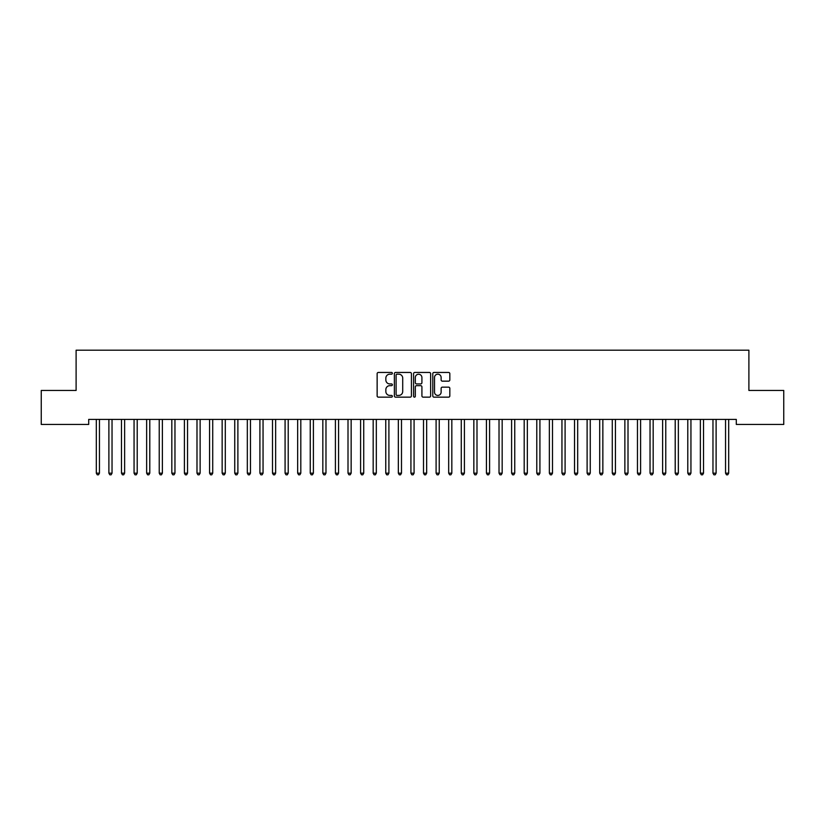 <?xml version="1.0" encoding="UTF-8"?>
<svg xmlns="http://www.w3.org/2000/svg" width="825" height="825" viewBox="0 0 825 825"><rect width="100%" height="100%" fill="white"/><g stroke="black" fill="none" stroke-linecap="round" stroke-linejoin="round"><path stroke-width="1.24" d="M392.37 373.312A0.866 0.866 0 0 0 391.504 372.446L378.376 372.446A1.238 1.238 0 0 0 377.138 373.684L377.138 395.918A1.238 1.238 0 0 0 378.376 397.155L391.504 397.155A0.866 0.866 0 0 0 392.37 396.289A0.866 0.866 0 0 0 391.504 395.423L389.802 395.423A3.95 3.95 0 0 1 385.853 391.473L385.853 389.617A3.95 3.95 0 0 1 389.802 385.667L391.504 385.667A0.866 0.866 0 0 0 392.37 384.801A0.866 0.866 0 0 0 391.504 383.934L389.802 383.934A3.95 3.95 0 0 1 385.853 379.985L385.853 378.128A3.95 3.95 0 0 1 389.802 374.179L391.504 374.179A0.866 0.866 0 0 0 392.37 373.312M448.604 381.16A1.238 1.238 0 0 0 449.831 379.923L449.831 373.684A1.238 1.238 0 0 0 448.604 372.446L434.022 372.446A1.238 1.238 0 0 0 432.785 373.684L432.785 395.918A1.238 1.238 0 0 0 434.022 397.155L448.604 397.155A1.238 1.238 0 0 0 449.831 395.918L449.831 388.379A1.238 1.238 0 0 0 448.604 387.152L442.365 387.152A1.238 1.238 0 0 0 441.127 388.379L441.127 392.123A3.3 3.3 0 0 1 437.827 395.423A3.3 3.3 0 0 1 434.517 392.123L434.517 377.479A3.3 3.3 0 0 1 437.827 374.179A3.3 3.3 0 0 1 441.127 377.479L441.127 379.923A1.238 1.238 0 0 0 442.365 381.16L448.604 381.16M736.302 419.409L88.698 419.409L88.698 424.442L41.25 424.442L41.25 390.462L76.106 390.462L76.106 350.192L748.894 350.192L748.894 390.462L783.75 390.462L783.75 424.442L736.302 424.442L736.302 419.409M411.417 373.684A1.238 1.238 0 0 0 410.18 372.446L395.608 372.446A1.238 1.238 0 0 0 394.371 373.684L394.371 395.918A1.238 1.238 0 0 0 395.608 397.155L410.18 397.155A1.238 1.238 0 0 0 411.417 395.918L411.417 373.684M414.82 372.446L429.392 372.446A1.238 1.238 0 0 1 430.629 373.684L430.629 395.918A1.238 1.238 0 0 1 429.392 397.155L423.153 397.155A1.238 1.238 0 0 1 421.915 395.918L421.915 386.904A1.238 1.238 0 0 0 420.688 385.667L416.543 385.667A1.238 1.238 0 0 0 415.315 386.904L415.315 396.289A0.866 0.866 0 0 1 414.449 397.155A0.866 0.866 0 0 1 413.583 396.289L413.583 373.684A1.238 1.238 0 0 1 414.82 372.446M396.969 374.179A0.866 0.866 0 0 0 396.103 375.045L396.103 394.556A0.866 0.866 0 0 0 396.969 395.423L398.753 395.423A3.95 3.95 0 0 0 402.713 391.473L402.713 378.128A3.95 3.95 0 0 0 398.753 374.179L396.969 374.179M421.915 377.541A3.3 3.3 0 0 0 418.615 374.241A3.3 3.3 0 0 0 415.315 377.541L415.315 382.697A1.238 1.238 0 0 0 416.543 383.934L420.688 383.934A1.238 1.238 0 0 0 421.915 382.697L421.915 377.541M96.143 419.409L96.216 419.595A1.258 1.258 0 0 1 96.308 420.059L96.308 473.168L99.454 473.168L99.454 420.059A1.258 1.258 0 0 1 99.547 419.595L99.619 419.409M99.454 473.168L98.515 474.808L97.257 474.808L96.308 473.168M108.725 419.409L108.797 419.595A1.258 1.258 0 0 1 108.89 420.059L108.89 473.168L112.035 473.168L112.035 420.059A1.258 1.258 0 0 1 112.128 419.595L112.2 419.409M112.035 473.168L111.097 474.808L109.838 474.808L108.89 473.168M121.316 419.409L121.388 419.595A1.258 1.258 0 0 1 121.481 420.059L121.481 473.168L124.627 473.168L124.627 420.059A1.258 1.258 0 0 1 124.719 419.595L124.792 419.409M124.627 473.168L123.678 474.808L122.42 474.808L121.481 473.168M133.898 419.409L133.97 419.595A1.258 1.258 0 0 1 134.062 420.059L134.062 473.168L137.208 473.168L137.208 420.059A1.258 1.258 0 0 1 137.301 419.595L137.373 419.409M137.208 473.168L136.269 474.808L135.011 474.808L134.062 473.168M146.479 419.409L146.561 419.595A1.258 1.258 0 0 1 146.644 420.059L146.644 473.168L149.789 473.168L149.789 420.059A1.258 1.258 0 0 1 149.882 419.595L149.954 419.409M149.789 473.168L148.851 474.808L147.593 474.808L146.644 473.168M159.07 419.409L159.142 419.595A1.258 1.258 0 0 1 159.235 420.059L159.235 473.168L162.381 473.168L162.381 420.059A1.258 1.258 0 0 1 162.473 419.595L162.546 419.409M162.381 473.168L161.432 474.808L160.174 474.808L159.235 473.168M171.652 419.409L171.724 419.595A1.258 1.258 0 0 1 171.817 420.059L171.817 473.168L174.962 473.168L174.962 420.059A1.258 1.258 0 0 1 175.055 419.595L175.127 419.409M174.962 473.168L174.023 474.808L172.765 474.808L171.817 473.168M184.233 419.409L184.315 419.595A1.258 1.258 0 0 1 184.398 420.059L184.398 473.168L187.543 473.168L187.543 420.059A1.258 1.258 0 0 1 187.636 419.595L187.708 419.409M187.543 473.168L186.605 474.808L185.347 474.808L184.398 473.168M196.824 419.409L196.897 419.595A1.258 1.258 0 0 1 196.989 420.059L196.989 473.168L200.135 473.168L200.135 420.059A1.258 1.258 0 0 1 200.227 419.595L200.3 419.409M200.135 473.168L199.186 474.808L197.928 474.808L196.989 473.168M209.406 419.409L209.478 419.595A1.258 1.258 0 0 1 209.571 420.059L209.571 473.168L212.716 473.168L212.716 420.059A1.258 1.258 0 0 1 212.809 419.595L212.881 419.409M212.716 473.168L211.778 474.808L210.519 474.808L209.571 473.168M221.987 419.409L222.069 419.595A1.258 1.258 0 0 1 222.152 420.059L222.152 473.168L225.297 473.168L225.297 420.059A1.258 1.258 0 0 1 225.39 419.595L225.462 419.409M225.297 473.168L224.359 474.808L223.101 474.808L222.152 473.168M234.578 419.409L234.651 419.595A1.258 1.258 0 0 1 234.743 420.059L234.743 473.168L237.889 473.168L237.889 420.059A1.258 1.258 0 0 1 237.982 419.595L238.054 419.409M237.889 473.168L236.94 474.808L235.682 474.808L234.743 473.168M247.16 419.409L247.232 419.595A1.258 1.258 0 0 1 247.325 420.059L247.325 473.168L250.47 473.168L250.47 420.059A1.258 1.258 0 0 1 250.563 419.595L250.635 419.409M250.47 473.168L249.532 474.808L248.273 474.808L247.325 473.168M259.741 419.409L259.823 419.595A1.258 1.258 0 0 1 259.906 420.059L259.906 473.168L263.051 473.168L263.051 420.059A1.258 1.258 0 0 1 263.144 419.595L263.227 419.409M263.051 473.168L262.113 474.808L260.855 474.808L259.906 473.168M272.332 419.409L272.405 419.595A1.258 1.258 0 0 1 272.498 420.059L272.498 473.168L275.643 473.168L275.643 420.059A1.258 1.258 0 0 1 275.736 419.595L275.808 419.409M275.643 473.168L274.694 474.808L273.436 474.808L272.498 473.168M284.914 419.409L284.986 419.595A1.258 1.258 0 0 1 285.079 420.059L285.079 473.168L288.224 473.168L288.224 420.059A1.258 1.258 0 0 1 288.317 419.595L288.389 419.409M288.224 473.168L287.286 474.808L286.028 474.808L285.079 473.168M297.495 419.409L297.577 419.595A1.258 1.258 0 0 1 297.66 420.059L297.66 473.168L300.805 473.168L300.805 420.059A1.258 1.258 0 0 1 300.898 419.595L300.981 419.409M300.805 473.168L299.867 474.808L298.609 474.808L297.66 473.168M310.087 419.409L310.159 419.595A1.258 1.258 0 0 1 310.252 420.059L310.252 473.168L313.397 473.168L313.397 420.059A1.258 1.258 0 0 1 313.49 419.595L313.562 419.409M313.397 473.168L312.448 474.808L311.19 474.808L310.252 473.168M322.668 419.409L322.74 419.595A1.258 1.258 0 0 1 322.833 420.059L322.833 473.168L325.978 473.168L325.978 420.059A1.258 1.258 0 0 1 326.071 419.595L326.143 419.409M325.978 473.168L325.04 474.808L323.782 474.808L322.833 473.168M335.249 419.409L335.332 419.595A1.258 1.258 0 0 1 335.414 420.059L335.414 473.168L338.57 473.168L338.57 420.059A1.258 1.258 0 0 1 338.652 419.595L338.735 419.409M338.57 473.168L337.621 474.808L336.363 474.808L335.414 473.168M347.841 419.409L347.913 419.595A1.258 1.258 0 0 1 348.006 420.059L348.006 473.168L351.151 473.168L351.151 420.059A1.258 1.258 0 0 1 351.244 419.595L351.316 419.409M351.151 473.168L350.202 474.808L348.944 474.808L348.006 473.168M360.422 419.409L360.494 419.595A1.258 1.258 0 0 1 360.587 420.059L360.587 473.168L363.732 473.168L363.732 420.059A1.258 1.258 0 0 1 363.825 419.595L363.897 419.409M363.732 473.168L362.794 474.808L361.536 474.808L360.587 473.168M373.003 419.409L373.086 419.595A1.258 1.258 0 0 1 373.168 420.059L373.168 473.168L376.324 473.168L376.324 420.059A1.258 1.258 0 0 1 376.406 419.595L376.489 419.409M376.324 473.168L375.375 474.808L374.117 474.808L373.168 473.168M385.595 419.409L385.667 419.595A1.258 1.258 0 0 1 385.76 420.059L385.76 473.168L388.905 473.168L388.905 420.059A1.258 1.258 0 0 1 388.998 419.595L389.07 419.409M388.905 473.168L387.956 474.808L386.698 474.808L385.76 473.168M398.176 419.409L398.248 419.595A1.258 1.258 0 0 1 398.341 420.059L398.341 473.168L401.486 473.168L401.486 420.059A1.258 1.258 0 0 1 401.579 419.595L401.651 419.409M401.486 473.168L400.548 474.808L399.29 474.808L398.341 473.168M410.757 419.409L410.84 419.595A1.258 1.258 0 0 1 410.922 420.059L410.922 473.168L414.078 473.168L414.078 420.059A1.258 1.258 0 0 1 414.16 419.595L414.243 419.409M414.078 473.168L413.129 474.808L411.871 474.808L410.922 473.168M423.349 419.409L423.421 419.595A1.258 1.258 0 0 1 423.514 420.059L423.514 473.168L426.659 473.168L426.659 420.059A1.258 1.258 0 0 1 426.752 419.595L426.824 419.409M426.659 473.168L425.71 474.808L424.452 474.808L423.514 473.168M435.93 419.409L436.002 419.595A1.258 1.258 0 0 1 436.095 420.059L436.095 473.168L439.24 473.168L439.24 420.059A1.258 1.258 0 0 1 439.333 419.595L439.405 419.409M439.24 473.168L438.302 474.808L437.044 474.808L436.095 473.168M448.511 419.409L448.594 419.595A1.258 1.258 0 0 1 448.676 420.059L448.676 473.168L451.832 473.168L451.832 420.059A1.258 1.258 0 0 1 451.914 419.595L451.997 419.409M451.832 473.168L450.883 474.808L449.625 474.808L448.676 473.168M461.103 419.409L461.175 419.595A1.258 1.258 0 0 1 461.268 420.059L461.268 473.168L464.413 473.168L464.413 420.059A1.258 1.258 0 0 1 464.506 419.595L464.578 419.409M464.413 473.168L463.464 474.808L462.206 474.808L461.268 473.168M473.684 419.409L473.756 419.595A1.258 1.258 0 0 1 473.849 420.059L473.849 473.168L476.994 473.168L476.994 420.059A1.258 1.258 0 0 1 477.087 419.595L477.159 419.409M476.994 473.168L476.056 474.808L474.798 474.808L473.849 473.168M486.265 419.409L486.348 419.595A1.258 1.258 0 0 1 486.43 420.059L486.43 473.168L489.586 473.168L489.586 420.059A1.258 1.258 0 0 1 489.668 419.595L489.751 419.409M489.586 473.168L488.637 474.808L487.379 474.808L486.43 473.168M498.857 419.409L498.929 419.595A1.258 1.258 0 0 1 499.022 420.059L499.022 473.168L502.167 473.168L502.167 420.059A1.258 1.258 0 0 1 502.26 419.595L502.332 419.409M502.167 473.168L501.218 474.808L499.96 474.808L499.022 473.168M511.438 419.409L511.51 419.595A1.258 1.258 0 0 1 511.603 420.059L511.603 473.168L514.748 473.168L514.748 420.059A1.258 1.258 0 0 1 514.841 419.595L514.913 419.409M514.748 473.168L513.81 474.808L512.552 474.808L511.603 473.168M524.019 419.409L524.102 419.595A1.258 1.258 0 0 1 524.195 420.059L524.195 473.168L527.34 473.168L527.34 420.059A1.258 1.258 0 0 1 527.423 419.595L527.505 419.409M527.34 473.168L526.391 474.808L525.133 474.808L524.195 473.168M536.611 419.409L536.683 419.595A1.258 1.258 0 0 1 536.776 420.059L536.776 473.168L539.921 473.168L539.921 420.059A1.258 1.258 0 0 1 540.014 419.595L540.086 419.409M539.921 473.168L538.972 474.808L537.714 474.808L536.776 473.168M549.192 419.409L549.264 419.595A1.258 1.258 0 0 1 549.357 420.059L549.357 473.168L552.502 473.168L552.502 420.059A1.258 1.258 0 0 1 552.595 419.595L552.667 419.409M552.502 473.168L551.564 474.808L550.306 474.808L549.357 473.168M561.773 419.409L561.856 419.595A1.258 1.258 0 0 1 561.949 420.059L561.949 473.168L565.094 473.168L565.094 420.059A1.258 1.258 0 0 1 565.177 419.595L565.259 419.409M565.094 473.168L564.145 474.808L562.887 474.808L561.949 473.168M574.365 419.409L574.437 419.595A1.258 1.258 0 0 1 574.53 420.059L574.53 473.168L577.675 473.168L577.675 420.059A1.258 1.258 0 0 1 577.768 419.595L577.84 419.409M577.675 473.168L576.727 474.808L575.468 474.808L574.53 473.168M586.946 419.409L587.018 419.595A1.258 1.258 0 0 1 587.111 420.059L587.111 473.168L590.257 473.168L590.257 420.059A1.258 1.258 0 0 1 590.349 419.595L590.422 419.409M590.257 473.168L589.318 474.808L588.06 474.808L587.111 473.168M599.538 419.409L599.61 419.595A1.258 1.258 0 0 1 599.703 420.059L599.703 473.168L602.848 473.168L602.848 420.059A1.258 1.258 0 0 1 602.931 419.595L603.013 419.409M602.848 473.168L601.899 474.808L600.641 474.808L599.703 473.168M612.119 419.409L612.191 419.595A1.258 1.258 0 0 1 612.284 420.059L612.284 473.168L615.429 473.168L615.429 420.059A1.258 1.258 0 0 1 615.522 419.595L615.594 419.409M615.429 473.168L614.481 474.808L613.222 474.808L612.284 473.168M624.7 419.409L624.773 419.595A1.258 1.258 0 0 1 624.865 420.059L624.865 473.168L628.011 473.168L628.011 420.059A1.258 1.258 0 0 1 628.103 419.595L628.176 419.409M628.011 473.168L627.072 474.808L625.814 474.808L624.865 473.168M637.292 419.409L637.364 419.595A1.258 1.258 0 0 1 637.457 420.059L637.457 473.168L640.602 473.168L640.602 420.059A1.258 1.258 0 0 1 640.685 419.595L640.767 419.409M640.602 473.168L639.653 474.808L638.395 474.808L637.457 473.168M649.873 419.409L649.945 419.595A1.258 1.258 0 0 1 650.038 420.059L650.038 473.168L653.183 473.168L653.183 420.059A1.258 1.258 0 0 1 653.276 419.595L653.348 419.409M653.183 473.168L652.235 474.808L650.977 474.808L650.038 473.168M662.454 419.409L662.527 419.595A1.258 1.258 0 0 1 662.619 420.059L662.619 473.168L665.765 473.168L665.765 420.059A1.258 1.258 0 0 1 665.857 419.595L665.93 419.409M665.765 473.168L664.826 474.808L663.568 474.808L662.619 473.168M675.046 419.409L675.118 419.595A1.258 1.258 0 0 1 675.211 420.059L675.211 473.168L678.356 473.168L678.356 420.059A1.258 1.258 0 0 1 678.439 419.595L678.521 419.409M678.356 473.168L677.408 474.808L676.149 474.808L675.211 473.168M687.627 419.409L687.699 419.595A1.258 1.258 0 0 1 687.792 420.059L687.792 473.168L690.938 473.168L690.938 420.059A1.258 1.258 0 0 1 691.03 419.595L691.102 419.409M690.938 473.168L689.989 474.808L688.731 474.808L687.792 473.168M700.208 419.409L700.281 419.595A1.258 1.258 0 0 1 700.373 420.059L700.373 473.168L703.519 473.168L703.519 420.059A1.258 1.258 0 0 1 703.612 419.595L703.684 419.409M703.519 473.168L702.58 474.808L701.322 474.808L700.373 473.168M712.8 419.409L712.872 419.595A1.258 1.258 0 0 1 712.965 420.059L712.965 473.168L716.11 473.168L716.11 420.059A1.258 1.258 0 0 1 716.203 419.595L716.275 419.409M716.11 473.168L715.162 474.808L713.903 474.808L712.965 473.168M725.381 419.409L725.453 419.595A1.258 1.258 0 0 1 725.546 420.059L725.546 473.168L728.692 473.168L728.692 420.059A1.258 1.258 0 0 1 728.784 419.595L728.857 419.409M728.692 473.168L727.743 474.808L726.485 474.808L725.546 473.168"/></g></svg>
